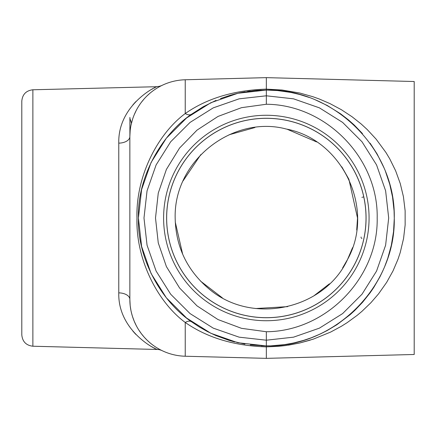 <?xml version="1.0" encoding="UTF-8"?>
<svg xmlns="http://www.w3.org/2000/svg" width="436" height="436" viewBox="0 0 436 436"><rect width="100%" height="100%" fill="white"/><g stroke="black" fill="none" stroke-linecap="round" stroke-linejoin="round"><path stroke-width="0.65" d="M130.168 130.653L129.852 136.615L129.852 299.385L130.168 305.358M266.341 95.8L266.341 104.259C326.101 104.624 378.377 158.268 377.178 218C378.377 277.732 326.101 331.376 266.341 331.742L266.341 340.2L239.124 337.164L213.264 328.145L190.063 313.593L170.689 294.24L156.11 271.061L147.057 245.212L143.989 218L147.057 190.788L156.11 164.939L170.689 141.76L190.063 122.407L213.264 107.856L239.124 98.836L266.341 95.8L266.341 90.067L237.871 93.271L210.833 102.738L186.575 117.976L166.318 138.234L151.074 162.492L141.613 189.535L138.403 218L141.613 246.465L151.074 273.508L166.318 297.766L186.575 318.024L210.833 333.262L237.871 342.729L266.341 345.933L266.341 340.2L293.559 337.164L319.414 328.145L342.614 313.593L361.989 294.24L376.568 271.061L385.62 245.212L388.689 218L385.62 190.788L376.568 164.939L361.989 141.76L342.614 122.407L319.414 107.856L293.559 98.836L266.341 95.8M266.341 331.742L241.506 328.33L218.027 319.572L197.034 305.881L179.545 287.934L166.405 266.598L158.263 242.901L155.505 218L158.263 193.099L166.405 169.402L179.545 148.066L197.034 130.119L218.027 116.428L241.506 107.67L266.341 104.259M267.481 345.928L266.341 345.933L266.341 358.359L185.235 356.234A56.871 56.871 0 0 1 129.852 299.385A11.374 6.524 0 0 0 118.777 292.861C117.807 329.365 153.281 348.587 157.374 349.481C153.243 348.56 117.824 329.371 118.777 292.861L118.777 143.139C117.807 106.635 153.281 87.413 157.374 86.519C153.243 87.44 117.824 106.629 118.777 143.139A11.374 6.524 0 0 0 129.852 136.615A56.871 56.871 0 0 1 185.235 79.766L266.341 77.641L266.341 89.129L282.048 90.012L299.761 93.021L312.797 96.688L319.245 98.988L329.959 103.599L341.35 109.698L352.005 116.717L361.09 123.911L367.156 129.481L376.061 139.073L385.915 152.458L389.768 158.889L395.648 170.836L400.264 183.572L403.414 196.625L405.131 210.795L405.148 224.916L403.562 238.541L400.183 252.706L397.97 259.306L393.032 270.881L386.645 282.392L378.53 293.897L370.938 302.677L361.935 311.353L357.155 315.359L347.061 322.716L341.415 326.259L330.668 332.058L313.321 339.137L299.886 342.947L285.76 345.535L278.359 346.342L266.341 346.871C234.241 345.873 207.204 337.737 185.235 322.455C156.976 301.548 135.661 258.406 136.98 218.027C135.656 177.626 156.851 134.631 185.235 113.545C207.078 98.307 234.11 90.165 266.341 89.129L266.341 90.067L255.115 90.557L239.707 92.868L229.821 95.391L220.491 98.563M216.038 100.373L203.334 106.657L191.584 114.183C162.263 133.885 137.127 176.733 138.403 218.098C137.258 259.382 162.138 301.985 191.584 321.817A11.374 6.142 125.8 0 0 185.235 322.455L185.235 356.234A56.871 56.871 0 0 1 158.415 348.707L157.936 348.429M152.845 345.067A56.871 56.871 0 0 1 151.603 344.113L152.845 345.067M150.333 343.088A56.871 56.871 0 0 1 149.968 342.783L150.333 343.088M149.826 342.663L146.916 339.998A56.871 56.871 0 0 1 144.163 337.11L147.052 340.135M144.038 336.963L141.275 333.573A56.871 56.871 0 0 1 140.065 331.905L138.681 329.823M137.454 327.796A56.871 56.871 0 0 1 137.193 327.332L137.454 327.796M134.528 321.97L136.354 325.79A56.871 56.871 0 0 1 132.408 316.236L131.454 312.781A56.871 56.871 0 0 0 131.688 313.707L131.051 311.004M130.255 306.143L130.958 310.541M132.435 316.334L134.228 321.267M138.746 329.927L141.368 333.698M155.603 346.985L156.9 347.808M158.115 348.533L159.216 349.16M160.175 349.677L161.549 350.381M162.018 350.609L161.473 350.342M160.851 350.032L160.094 349.634M156.753 347.721L155.434 346.876M136.305 325.697L134.19 321.174M162.018 85.391L161.473 85.658M160.851 85.968L160.094 86.366M158.415 87.293L157.936 87.571M156.753 88.279L155.434 89.124M149.826 93.337L146.916 96.002M144.038 99.037L141.275 102.427M140.065 104.095L138.681 106.177M136.305 110.303L134.19 114.826M132.408 119.764L131.045 125.039M130.615 127.334L130.38 128.876M267.175 345.933L261.284 345.835L270.707 345.857L284.452 344.647L293.401 343.039L303.527 340.407L311.184 337.818L320.542 333.883L327.038 330.619L336.805 324.782L350.015 314.776L354.746 310.47L362.67 302.186L370.175 292.736L373.772 287.46L379.936 276.849L382.961 270.598M250.286 344.925L266.341 345.933C334.723 347.367 395.708 286.387 394.275 218C395.708 149.613 334.723 88.633 266.341 90.067L277.59 90.563L290.981 92.459L299.674 94.487L309.271 97.484M244.896 344.124L229.254 340.44L215.994 335.611L207.253 331.474L199.312 326.973L191.584 321.817M234.682 341.955L228.824 340.309L234.688 341.955M229.827 95.386L234.65 94.051M235.925 93.735L239.07 93.004M239.751 92.863L244.89 91.876M247.594 91.446L250.264 91.08M255.714 90.508L261.257 90.165M266.341 77.641L414.2 81.516L414.2 354.484L266.341 358.359M288.419 345.154L299.761 342.979L310.214 340.145M234.688 94.045L239.702 92.868M255.73 90.508L261.262 90.165M267.481 90.072L270.734 90.143M274.555 90.328L270.652 90.138M284.479 91.358L287.101 91.762M290.954 92.459L297.314 93.871M303.461 340.429L297.314 342.129M290.954 343.541L287.122 344.233M284.479 344.642L277.59 345.437M274.555 345.672L270.734 345.857M281.046 90.917L284.403 91.347M290.981 92.459L297.303 93.871M303.521 340.412L297.456 342.091M296.889 342.233L291.144 343.508M290.322 343.666L287.798 344.124M284.452 344.647L277.879 345.41M277.498 345.448L270.712 345.857M384.601 266.805L387.746 258.335L391.343 245.217L393.555 231.549L394.275 218.458L394.073 210.833L392.542 197.028L389.746 184.265L385.37 171.108M384.1 168.007L377.184 154.115L370.104 143.172M362.463 133.579L354.179 124.985L348.32 119.786L340.603 113.829L327.24 105.49L314.917 99.648M363.771 197.034L362.861 197.083M362.283 197.236L361.913 197.399M361.057 236.999L361.161 237.822M361.569 238.361L361.913 238.601M369.069 218A102.727 102.727 0 0 1 214.975 306.966A102.727 102.727 0 0 1 214.975 129.034A102.727 102.727 0 0 1 369.069 218M166.612 218A99.724 99.724 0 0 1 266.341 118.276A99.724 99.724 0 0 1 366.066 218A99.724 99.724 0 0 1 266.341 317.724A99.724 99.724 0 0 1 166.612 218M128.625 325.36L129.617 326.826M132.893 331.12L135.776 334.352M152.142 346.887L152.616 347.143M154.148 347.944L154.927 348.337M156.965 349.296L157.374 349.481C159.276 349.367 162.514 350.762 161.974 350.588L161.87 350.539M157.374 349.481L32.874 346.222L32.874 89.778L156.965 86.704M154.922 87.669L154.137 88.061M152.616 88.857L152.131 89.124M135.776 101.648L132.893 104.88M129.617 109.174L128.598 110.673M32.874 346.222C26.127 345.416 22.432 341.622 21.8 334.853L21.8 101.147C22.432 94.378 26.127 90.584 32.874 89.778M131.454 123.219L129.895 118.32L129.895 134.343L129.895 117.409M185.235 79.766L185.235 113.545A11.374 6.142 -125.8 0 0 191.584 114.183M366.022 218A99.681 99.681 0 0 1 266.341 317.68A99.681 99.681 0 0 1 166.656 218A99.681 99.681 0 0 1 266.341 118.32A99.681 99.681 0 0 1 366.022 218M356.719 230.012L357.515 218L348.925 179.376M348.756 179.011L341.786 166.808M316.591 141.923L287.111 129.225M254.891 127.546L229.085 134.784M200.827 154.589L183.049 180.913M175.256 222.017L182.668 254.221M200.549 281.122L222.365 297.87M255.61 308.541L287.7 306.639M314.154 295.63L329.42 283.831M342.603 267.966L347.525 259.491M347.612 259.316L352.56 247.643M175.168 218C173.67 160.028 233.543 114.821 286.229 129.023C342.652 139.536 375.44 209.215 347.574 259.393C324.934 309.037 251.937 326.351 208.223 288.25C186.761 269.748 175.741 246.329 175.168 218M157.374 86.519C159.276 86.633 162.514 85.238 161.974 85.412L161.87 85.461"/></g></svg>
